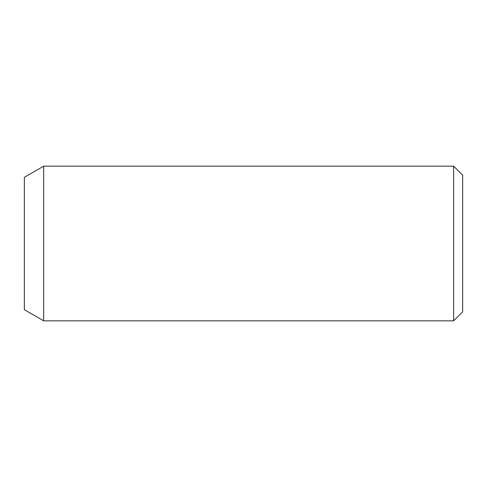 <?xml version="1.0" encoding="UTF-8"?>
<svg xmlns="http://www.w3.org/2000/svg" width="487" height="487" viewBox="0 0 487 487"><rect width="100%" height="100%" fill="white"/><g stroke="black" fill="none" stroke-linecap="round" stroke-linejoin="round"><path stroke-width="0.73" d="M43.684 243.5L43.684 320.848L453.628 320.848L453.628 166.152L43.684 166.152L43.684 243.5M43.684 166.152L24.35 177.317L24.35 309.683L43.684 320.848M453.628 166.152L462.65 175.174L462.65 311.826L453.628 320.848"/></g></svg>
